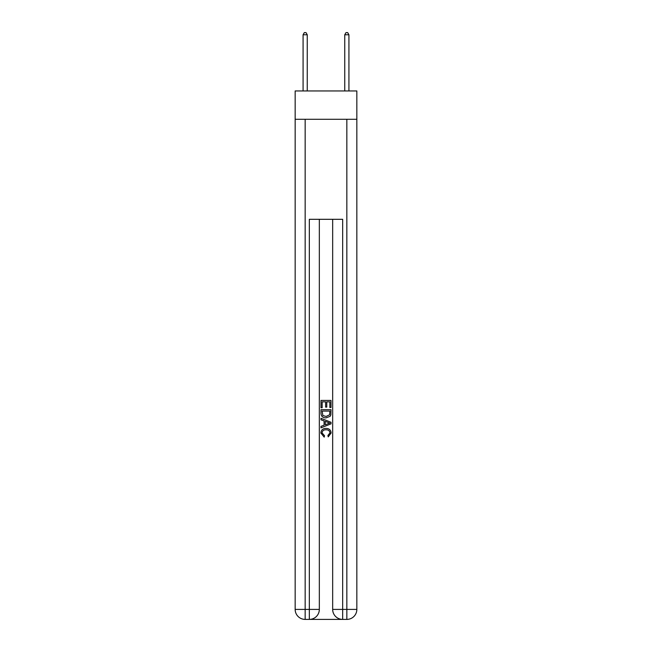 <?xml version="1.0" encoding="UTF-8"?>
<svg xmlns="http://www.w3.org/2000/svg" width="652" height="652" viewBox="0 0 652 652"><rect width="100%" height="100%" fill="white"/><g stroke="black" fill="none" stroke-linecap="round" stroke-linejoin="round"><path stroke-width="0.98" d="M356.84 119.283L356.84 90.946L295.16 90.946L295.16 119.283L356.84 119.283L356.84 609.4L346.84 609.4L346.84 119.283M310.083 619.4L341.917 619.4M332.667 219.308L332.667 609.4A10 10 0 0 0 342.667 619.4L342.667 609.4L332.667 609.4A10 10 0 0 0 342.667 619.4L346.84 619.4L346.84 609.4L342.667 609.4L342.667 219.308L309.333 219.308L309.333 609.4L295.16 609.4L295.16 119.283M319.333 219.308L319.333 609.4A10 10 0 0 1 309.333 619.4L305.16 619.4A10 10 0 0 1 295.16 609.4A10 10 0 0 0 305.16 619.4L305.16 119.283M346.84 619.4A10 10 0 0 0 356.84 609.4A10 10 0 0 1 346.84 619.4M320.996 407.753L320.996 400.442L331.004 400.442L331.004 407.492L329.847 407.492L329.847 401.852L326.766 401.852L326.766 407.109L325.617 407.109L325.617 401.852L322.153 401.852L322.153 407.753L320.996 407.753M320.996 413.254L320.996 409.676L331.004 409.676L330.857 414.859L330.14 416.318L326.057 417.883C322.854 417.891 321.167 416.351 320.996 413.254M322.153 411.086L322.862 415.511L326.073 416.473L329.643 414.762L329.847 411.086L322.153 411.086M320.996 419.806L320.996 418.307L331.004 422.276L331.004 423.865L320.996 427.842L320.996 426.343L324.077 425.202L324.077 420.939L320.996 419.806M327.997 422.39L325.234 421.363L325.234 424.778L329.847 423.075L327.997 422.39M322.023 432.895L324.533 435.707L324.199 437.117L320.874 433.034C321.143 429.961 322.879 428.413 326.073 428.397C329.146 428.462 330.833 429.994 331.126 433.001L328.225 436.856L327.923 435.446L329.977 432.936C329.676 430.776 328.38 429.733 326.082 429.807C323.742 429.684 322.39 430.711 322.023 432.895M307.247 90.946L307.247 34.768L303.082 34.768L303.082 90.946M303.082 34.768L304.329 32.6L305.992 32.6L307.247 34.768M348.926 90.946L348.926 34.768L344.753 34.768L344.753 90.946M344.753 34.768L346.008 32.6L347.671 32.6L348.918 34.768M319.333 609.4L309.333 609.4L309.333 619.4A10 10 0 0 0 319.333 609.4"/></g></svg>
